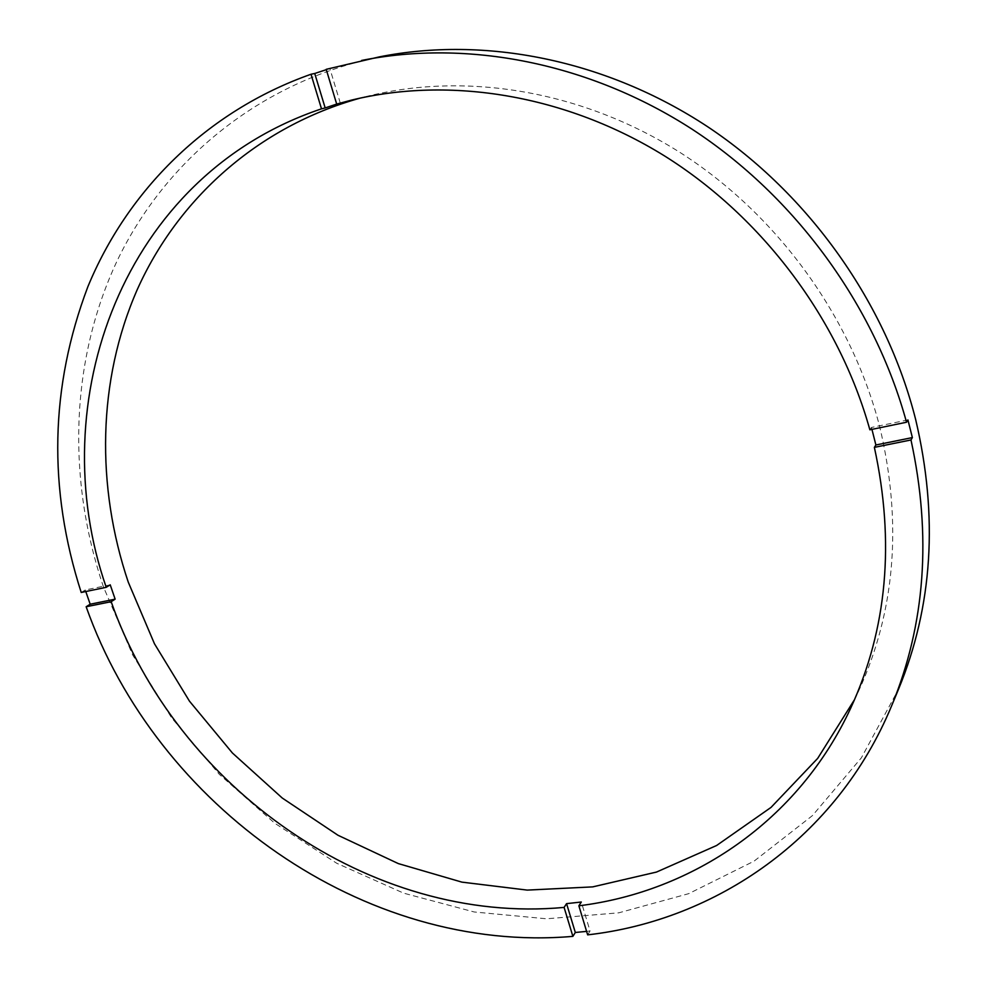 <?xml version="1.0" encoding="UTF-8"?>
<svg xmlns="http://www.w3.org/2000/svg" width="987" height="987" viewBox="0 0 987 987"><rect width="100%" height="100%" fill="white"/><g stroke="black" fill="none" stroke-linecap="round" stroke-linejoin="round"><path stroke-width="0.74" stroke-dasharray="4.93 3.7" d="M854.569 699.549L858.48 691.418C895.369 611.101 902.463 522.962 879.762 427.001C851.584 316.987 777.262 214.5 680.068 152.491C582.564 90.89 467.369 71.952 369.212 95.788L360.477 98.034M379.193 56.913C259.421 81.724 165.088 160.634 117.108 260.864C69.769 361.785 67.313 480.41 103.573 587.228L132.69 654.986L171.627 717.87L219.385 774.413L274.842 823.294L336.764 863.28L403.745 893.186L474.253 911.988L546.551 918.786L618.726 912.839L688.642 893.679L754.019 861.182L812.412 815.62L861.38 757.819L898.54 689.185M110.223 584.822L85.277 589.979L85.783 591.534M85.277 589.979L81.218 592.471M340.318 103.179L329.88 68.572L326.302 69.67M329.88 68.572L326.203 69.324M587.647 934.862L590.041 930.975L581.306 902.019M586.599 931.383L590.041 930.975M869.868 429.801L871.422 427.482L871.94 429.37M907.929 419.931L871.422 427.482M850.843 707.852L858.48 691.418M351.619 100.082L369.212 95.788"/><path stroke-width="1.48" d="M871.94 429.37L875.888 444.989L874.371 447.37L910.989 439.968C931.74 535.744 925.3 624.327 891.668 705.705L898.54 689.185C932.715 606.376 938.427 516.509 915.677 419.586C886.351 303.28 809.266 194.34 707.605 126.694C605.611 59.467 484.272 35.877 379.193 56.913L326.203 69.324L336.69 104.067L351.619 100.082C450.047 76.196 565.625 94.69 664.313 155.786C762.68 217.288 839.061 319.344 869.868 429.801L906.522 422.239C874.556 305.341 795.312 196.635 692.343 129.371C589.017 62.539 467.122 39.344 361.649 60.441M891.668 705.705C836.939 837.938 715.933 920.328 587.647 934.862L578.875 905.807C692.294 891.829 798.52 820.987 850.843 707.852C887.14 628.978 894.975 542.159 874.371 447.37M578.875 905.807L581.306 902.019L566.563 903.636L564.095 907.411L572.879 936.367C364.203 954.404 156.637 806.145 86.153 606.746L111.161 601.7C176.463 787.552 370.767 925.387 564.095 907.411M111.161 601.7L115.134 599.158L110.223 584.822L106.226 587.314L81.218 592.471C47.832 488.59 50.053 386.67 87.88 286.686C127.286 191.108 206.036 111.383 311.004 74.247L314.73 73.482L325.179 107.941L321.503 108.841C122.45 175.6 41.812 401.931 106.226 587.314M360.477 98.034C257.348 126.595 177.549 199.448 137.156 289.808C97.38 380.735 96.047 486.369 128.261 582.133L154.478 643.795L189.479 701.177L232.414 752.995L282.282 798.051L337.986 835.261L398.304 863.588L461.904 882.131L527.255 890.101L592.731 886.881L656.491 872.064L716.599 845.501L771.032 807.403L817.68 758.386L854.569 699.549M875.888 444.989L912.37 437.586L907.929 419.931L906.522 422.239M85.783 591.534L90.187 604.217L115.134 599.158M326.302 69.67L314.73 73.482M311.004 74.247L321.503 108.841M912.37 437.586L910.989 439.968M566.563 903.636L575.322 932.481L586.599 931.383M575.322 932.481L572.879 936.367M86.153 606.746L90.187 604.217M336.69 104.067L325.179 107.941"/></g></svg>

